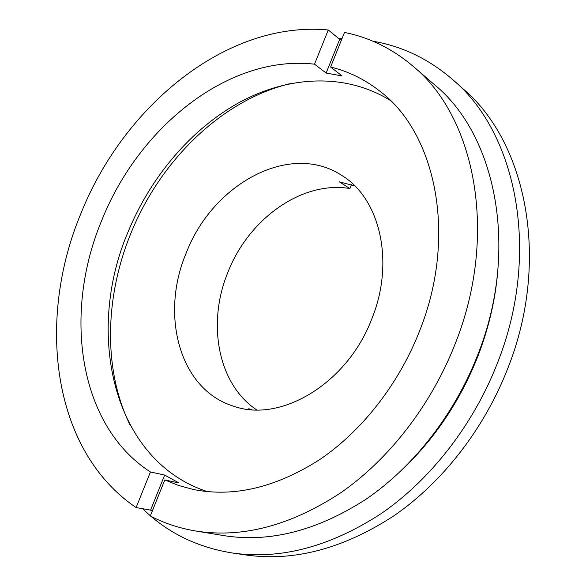 <?xml version="1.0" encoding="UTF-8"?>
<svg xmlns="http://www.w3.org/2000/svg" width="586" height="586" viewBox="0 0 586 586"><rect width="100%" height="100%" fill="white"/><g stroke="black" fill="none" stroke-linecap="round" stroke-linejoin="round"><path stroke-width="0.88" d="M256.639 409.87C217.487 383.793 206.895 322.835 227.969 272.138C248.574 219.179 301.753 180.415 349.893 188.546L351.424 184.715M251.87 409.673L248.779 408.706L250.215 409.533M371.78 318.916C347.33 383.669 280.701 422.902 234.129 406.362C179.301 390.012 159.897 314.77 186.209 253.049C212.183 184.531 289.74 140.882 341.982 175.573C379.809 198.442 395.147 261.686 371.78 318.916M130.385 425.7C102.872 370.081 104.806 296.992 130.861 233.404C160.205 160.769 221.398 100.199 290.268 83.586M164.791 479.934L178.986 482.945L164.666 475.063L150.434 471.972C77.455 424.997 63.178 311.862 101.92 219.984C138.875 127.309 228.474 54.322 314.506 64.182L326.146 73.038L342.143 75.968L330.599 67.046L344.502 32.428C369.473 37.453 392.261 48.667 412.866 66.072C474.938 116.409 499.104 234.393 454.992 344.297C430.981 405.387 388.906 459.336 340.81 492.745C290.568 525.679 242.165 538.424 195.599 530.982C179.331 528.242 164.234 523.239 150.316 515.973L164.791 479.934L178.642 485.501L193.299 489.464C233.58 497.558 275.676 487.633 319.59 459.666C361.584 431.303 398.385 384.687 419.298 331.727C457.974 235.946 435.794 132.656 379.545 90.94C364.595 79.278 348.274 71.309 330.599 67.046M207.371 491.61C112.204 460.552 84.904 332.467 128.114 231.814C150.778 176.782 191.124 128.905 239.828 102.162C288.495 75.916 345.066 72.561 390.217 100.36M412.866 66.072L434.402 84.64C495.771 134.524 519.994 249.38 477.465 355.621C454.311 414.698 413.43 466.756 366.411 498.964C317.29 530.726 269.699 542.936 223.662 535.589L195.599 530.982M150.434 471.972L136.113 507.557C51.041 450.041 36.632 318.447 81.242 212.703C123.99 106.073 226.474 20.422 328.27 29.981L314.506 64.182M341.653 39.526L339.697 39.306L328.27 29.981M497.551 273.669C494.943 301.556 488.35 329.178 477.766 356.53C461.563 397.433 438.702 432.849 409.175 462.772M338.972 38.72L341.99 38.676M372.916 41.218C402.494 46.25 429.333 59.259 453.432 80.238C516.581 133.505 541.376 252.969 497.287 363.459C473.21 425.048 430.717 479.37 381.72 513.241C330.548 546.643 280.804 559.901 232.488 553.008C200.932 547.983 173.734 535.736 150.902 516.273M453.432 80.238L463.423 89.16C526.191 142.156 550.972 260.045 507.659 368.719C484.007 429.311 442.115 482.696 393.675 515.973C343.081 548.796 293.769 561.791 245.746 554.957L232.488 553.008M150.375 515.834L142.523 508.699M136.113 507.557L150.58 510.135L152.228 511.212M354.808 185.938L339.323 181.828L349.893 188.546M326.146 73.038L339.697 39.306M150.58 510.135L164.666 475.063"/></g></svg>
